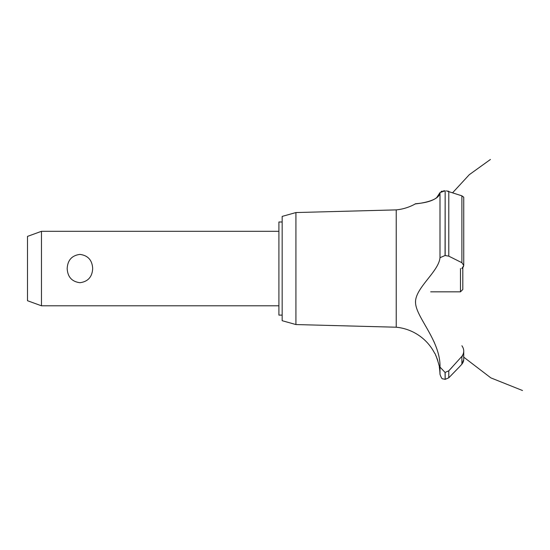 <?xml version="1.0" encoding="UTF-8"?>
<svg xmlns="http://www.w3.org/2000/svg" width="550" height="550" viewBox="0 0 550 550"><rect width="100%" height="100%" fill="white"/><g stroke="black" fill="none" stroke-linecap="round" stroke-linejoin="round"><path stroke-width="0.82" d="M282.164 315.109L278.905 315.109L278.905 221.994L282.164 221.994M41.47 231.309L41.47 305.8L27.5 300.712L27.5 236.39L41.47 231.309L278.905 231.309M67.183 268.551C67.636 260.164 71.892 255.447 79.929 254.403C87.972 255.447 92.221 260.164 92.682 268.551C92.221 276.939 87.972 281.655 79.929 282.707C71.892 281.655 67.636 276.939 67.183 268.551M295.928 212.554L295.928 324.555L282.164 320.698L282.164 216.411L295.928 212.554L396.227 209.887L396.227 327.216A48.407 48.407 0 0 1 434.658 353.286C435.359 352.914 440.034 367.393 439.319 367.249A48.407 48.407 0 0 1 439.993 374.234L439.993 367.07L445.067 372.433L448.786 370.824L452.1 367.249M438.859 364.753L438.577 363.516M437.766 360.58L437.649 360.202M437.546 359.893L437.216 358.93M437.058 358.497L436.858 357.988M436.528 357.149L435.6 355.087M415.566 301.689L415.553 302.39M433.812 341.33L434.617 343.221M396.227 209.887A48.407 48.407 0 0 0 415.271 203.926L416.006 203.844M416.577 203.768L418.55 203.5M422.565 202.84L423.418 202.675M436.487 197.945L439.993 192.596C439.402 201.988 415.147 203.871 415.332 203.919C413.201 203.466 437.284 203.72 439.993 192.596L445.067 190.802L443.334 190.919M441.148 191.469L442.193 191.132M439.993 192.596L439.993 257.696L445.067 255.523L448.786 256.156L461.89 262.701L463.739 265.437L463.739 197.202L461.89 195.827L446.359 190.857M447.748 191.063L448.532 191.269M463.732 265.643L461.821 268.551M463.134 362.299L461.89 364.176L463.739 359.611M463.678 360.415L463.457 361.446M459.064 367.249L461.89 364.176L461.89 356.331L448.786 370.824L448.786 377.809L459.064 367.249M461.89 345.751C464.351 349.298 464.351 352.825 461.89 356.331M440 367.324C440.777 341.337 416.659 318.065 415.58 303.304C414.047 288.688 438.838 271.893 440 257.586M445.163 372.433L445.163 379.356L445.067 372.433M463.286 266.998L463.471 266.64M445.163 255.523L445.163 190.802L445.067 255.523M430.684 291.83L460.481 291.83L460.481 268.551M462.804 267.664L462.804 289.499L460.481 291.83M448.786 256.156L448.786 191.352M461.89 262.701L461.89 195.827M278.905 305.8L41.47 305.8M452.643 192.734L469.308 174.673L490.421 159.479M463.739 357.156L490.834 377.864L522.5 390.521L490.834 377.864L463.739 357.156L490.834 377.864L522.5 390.521L490.834 377.864L463.739 357.156L490.834 377.864L522.5 390.521M462.351 355.74L462.708 356.104M463.739 359.535L463.739 351.147M445.163 379.356L448.786 377.809M445.067 379.356L442.832 378.819C442.083 379.163 441.141 377.637 439.993 374.234M295.928 324.555L396.227 327.216"/></g></svg>
